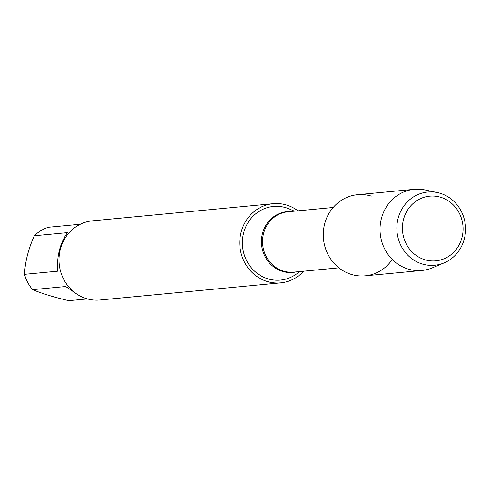 <?xml version="1.0" encoding="UTF-8"?>
<svg xmlns="http://www.w3.org/2000/svg" width="490" height="490" viewBox="0 0 490 490"><rect width="100%" height="100%" fill="white"/><g stroke="black" fill="none" stroke-linecap="round" stroke-linejoin="round"><path stroke-width="0.73" d="M294.398 211.166L289.602 209.071A36.983 34.527 84.6 0 0 285.976 207.736A36.983 34.527 84.6 0 0 243.579 233.124A36.983 34.527 84.6 0 0 267.858 278.81A36.983 34.527 84.6 0 0 295.807 274.48L300.119 271.521M303.696 271.184A39.764 37.124 -95.4 0 1 280.672 282.859A39.764 37.124 -95.4 0 1 267.179 281.487A39.764 37.124 -95.4 0 1 239.892 239.506A39.764 37.124 -95.4 0 1 273.163 203.687A39.764 37.124 -95.4 0 1 297.975 210.823M371.322 196.11A40.75 38.042 84.6 0 0 326.052 219.508A40.75 38.042 84.6 0 0 342.969 270.682A40.75 38.042 84.6 0 0 392.257 259.449M273.163 203.687L92.39 220.825A39.764 37.124 84.6 0 0 59.119 256.644A39.764 37.124 84.6 0 0 86.405 298.624A39.764 37.124 84.6 0 0 99.899 299.996L280.672 282.859M87.416 298.918L68.827 300.676C54.127 297.259 42.067 293.584 32.646 289.664A38.171 35.635 -95.4 0 1 24.5 274.333L57.6 271.19C56.773 256.013 60.05 243.156 67.43 232.628L34.331 235.764A38.171 35.635 -95.4 0 1 48.553 227.244L80.329 224.236M24.5 274.333C25.131 261.727 28.408 248.877 34.331 235.764M77.328 294.417L65.746 286.521L32.646 289.664M437.503 192.607L425.057 189.955A40.75 38.042 84.6 0 0 414.24 189.324L357.492 194.702A40.75 38.042 84.6 0 0 323.4 231.409A40.75 38.042 84.6 0 0 351.355 274.425A40.75 38.042 84.6 0 0 365.185 275.833L421.933 270.456A40.75 38.042 84.6 0 0 432.437 267.803L444.161 262.861A36.775 34.331 -95.4 0 1 422.202 263.981A36.775 34.331 -95.4 0 1 397.721 219.992A36.775 34.331 -95.4 0 1 437.503 192.607A36.775 34.331 -95.4 0 1 440.216 193.305A36.775 34.331 -95.4 0 1 465.5 226.888A36.775 34.331 -95.4 0 1 444.161 262.861M414.24 189.324A40.75 38.042 84.6 0 0 380.148 226.025A40.75 38.042 84.6 0 0 408.103 269.047A40.75 38.042 84.6 0 0 421.933 270.456M424.787 259.706A32.475 30.319 84.6 0 0 462.076 220.616A32.475 30.319 84.6 0 0 411.367 205.175A32.475 30.319 84.6 0 0 424.787 259.706M296.23 271.889A30.533 28.506 -95.4 0 1 282.479 271.38A30.533 28.506 -95.4 0 1 261.721 237.319A30.533 28.506 -95.4 0 1 290.509 211.533M333.169 207.49L287.998 211.772A30.313 28.304 84.6 0 0 262.689 244.62A30.313 28.304 84.6 0 0 293.724 272.128L338.896 267.846"/></g></svg>
